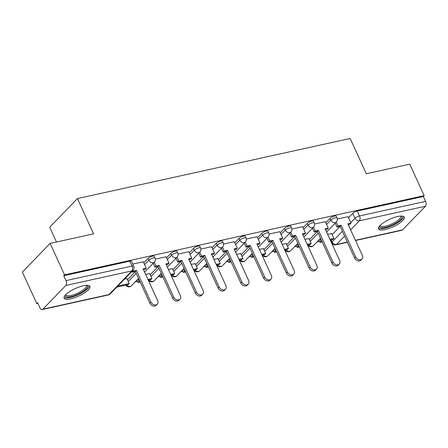 <?xml version="1.0" encoding="UTF-8"?>
<svg xmlns="http://www.w3.org/2000/svg" width="448" height="448" viewBox="0 0 448 448"><rect width="100%" height="100%" fill="white"/><g stroke="black" fill="none" stroke-linecap="round" stroke-linejoin="round"><path stroke-width="0.67" d="M154.235 256.306A3.634 1.058 155.4 0 0 152.55 256.15A3.634 1.058 155.4 0 0 148.014 258.468L148.814 260.204A3.634 1.058 -24.6 0 1 153.345 257.891A3.634 1.058 -24.6 0 1 155.036 258.048L154.235 256.306M176.988 251.294A3.634 1.058 155.4 0 0 175.297 251.138A3.634 1.058 155.4 0 0 170.766 253.45L171.562 255.192A3.634 1.058 -24.6 0 1 176.098 252.874A3.634 1.058 -24.6 0 1 177.783 253.036L176.988 251.294M199.735 246.282A3.634 1.058 155.4 0 0 198.05 246.126A3.634 1.058 155.4 0 0 193.514 248.438L194.309 250.18A3.634 1.058 -24.6 0 1 198.845 247.862A3.634 1.058 -24.6 0 1 200.536 248.024L199.735 246.282M222.488 241.27A3.634 1.058 155.4 0 0 220.797 241.114A3.634 1.058 155.4 0 0 216.266 243.426L217.062 245.168A3.634 1.058 -24.6 0 1 221.592 242.85A3.634 1.058 -24.6 0 1 223.283 243.012L222.488 241.27M245.235 236.258A3.634 1.058 155.4 0 0 243.55 236.096A3.634 1.058 155.4 0 0 239.014 238.414L239.809 240.156A3.634 1.058 -24.6 0 1 244.345 237.838A3.634 1.058 -24.6 0 1 246.03 238L245.235 236.258M267.982 231.246A3.634 1.058 155.4 0 0 266.297 231.084A3.634 1.058 155.4 0 0 261.761 233.402L262.562 235.144A3.634 1.058 -24.6 0 1 267.092 232.826A3.634 1.058 -24.6 0 1 268.783 232.988L267.982 231.246M290.735 226.234A3.634 1.058 155.4 0 0 289.044 226.072A3.634 1.058 155.4 0 0 284.514 228.39L285.309 230.132A3.634 1.058 -24.6 0 1 289.845 227.814A3.634 1.058 -24.6 0 1 291.53 227.97L290.735 226.234M313.482 221.222A3.634 1.058 155.4 0 0 311.797 221.06A3.634 1.058 155.4 0 0 307.261 223.378L308.056 225.114A3.634 1.058 -24.6 0 1 312.592 222.802A3.634 1.058 -24.6 0 1 314.283 222.958L313.482 221.222M336.235 216.21A3.634 1.058 155.4 0 0 334.544 216.048A3.634 1.058 155.4 0 0 330.014 218.366L330.809 220.102A3.634 1.058 -24.6 0 1 335.339 217.79A3.634 1.058 -24.6 0 1 337.03 217.946L336.235 216.21M385.078 229.566A14.179 4.122 155.4 0 0 398.709 223.737A14.179 4.122 155.4 0 0 404.275 217.14A14.179 4.122 155.4 0 0 397.69 216.513A14.179 4.122 155.4 0 0 384.059 222.348A14.179 4.122 155.4 0 0 378.493 228.945A14.179 4.122 155.4 0 0 385.078 229.566M70.666 298.844A14.179 4.122 155.4 0 0 84.302 293.014A14.179 4.122 155.4 0 0 89.869 286.412A14.179 4.122 155.4 0 0 83.283 285.79A14.179 4.122 155.4 0 0 69.647 291.626A14.179 4.122 155.4 0 0 64.081 298.222A14.179 4.122 155.4 0 0 70.666 298.844M50.137 243.404L93.593 233.834L77.448 198.559L350.151 138.477L366.296 173.746L409.752 164.17L424.166 195.642L64.546 274.882L50.137 243.404L22.4 272.11L36.809 303.582L37.895 303.346M135.195 281.904L137.435 281.411M157.942 276.892L160.182 276.399M180.69 271.88L182.935 271.387M203.442 266.868L205.682 266.375M226.19 261.856L228.43 261.358M248.942 256.844L251.182 256.346M271.69 251.826L273.93 251.334M294.437 246.814L296.682 246.322M317.19 241.802L319.43 241.31M56.465 242.015L49.711 227.265L77.448 198.559M36.809 303.582L37.621 302.747L39.861 307.647A3.634 2.072 -102.4 0 0 42.263 309.523A3.634 2.072 -102.4 0 0 42.93 309.137L65.817 285.46A3.634 2.072 -102.4 0 0 65.985 280.622L132.042 266.067A3.634 1.058 -24.6 0 1 133.734 266.224L131.488 261.324A3.634 1.058 -24.6 0 0 129.802 261.162L132.042 266.067A3.634 2.072 -102.4 0 1 131.874 270.9L65.817 285.46M64.546 274.882L63.739 275.716L65.985 280.622M332.203 234.623L340.138 226.414M348.538 217.717L352.761 213.354L355.006 218.254A3.634 1.058 -24.6 0 1 359.537 215.936L425.6 201.382A3.634 2.072 77.6 0 1 425.432 206.22L402.545 229.902A3.634 2.072 77.6 0 1 401.878 230.289L355.522 240.503M425.6 201.382L423.354 196.482L424.166 195.642M308.974 238.588L304.886 239.31M325.31 221.682L314.58 224.006M286.227 243.6L282.139 244.322M302.562 226.694L291.833 229.018M263.474 248.612L259.386 249.334M279.81 231.711L269.08 234.03M240.727 253.624L236.639 254.352M257.062 236.723L246.333 239.042M217.98 258.636L213.886 259.364M234.315 241.735L223.58 244.054M195.227 263.648L191.139 264.376M211.562 246.747L200.833 249.066M172.48 268.66L168.392 269.388M188.815 251.759L178.086 254.078M149.727 273.672L145.639 274.4M166.062 256.771L155.333 259.09M126.98 278.69L124.555 279.048M143.315 261.783L132.748 264.068M127.462 279.737L135.391 271.527M143.797 262.83L148.014 258.468M150.209 274.725L158.138 266.515M166.544 257.818L170.766 253.45M172.962 269.707L180.891 261.503M189.297 252.806L193.514 248.438M195.709 264.695L203.638 256.491M212.044 247.794L216.266 243.426M218.456 259.683L226.391 251.479M234.791 242.782L239.014 238.414M241.209 254.671L249.138 246.467M257.544 237.77L261.761 233.402M263.956 249.659L271.886 241.455M280.291 232.758L284.514 228.39M286.709 244.647L294.638 236.438M303.044 227.746L307.261 223.378M309.456 239.635L317.386 231.426M325.791 222.729L330.014 218.366M331.727 233.576L327.634 234.298M348.062 216.67L337.327 218.994M63.739 275.716L129.802 261.162M423.354 196.482L357.297 211.036A3.634 1.058 155.4 0 0 352.761 213.354M362.012 259.084L360.959 260.17A4.183 3.214 -136 0 1 354.598 258.003L355.65 256.917A4.183 3.214 44 0 0 362.012 259.084A4.183 3.214 44 0 0 362.359 255.438L347.878 223.804L351.014 223.115L349.961 224.202L348.23 224.582M336.252 222.079L338.033 225.977L336.98 227.063L340.116 226.374L341.169 225.282L355.65 256.917M338.033 225.977L341.169 225.282M348.04 216.63L351.014 223.115M319.911 238.986L320.975 241.298L319.922 242.385L322.174 241.886M330.294 240.1L332.898 239.523L333.95 238.437L329.935 239.322M319.922 242.385L318.864 240.072M320.975 241.298L321.821 241.108M331.654 233.414L333.95 238.437M340.116 226.374L354.598 258.003M336.98 227.063L335.199 223.166M401.302 216.048A12.27 3.567 -24.6 0 1 396.603 222.723A12.27 3.567 -24.6 0 1 384.759 227.545A12.27 3.567 -24.6 0 1 379.613 225.982M380.044 225.512A11.362 3.304 155.4 0 0 380.111 225.714A11.362 3.304 155.4 0 0 395.808 221.861A11.362 3.304 155.4 0 0 400.775 216.255A11.362 3.304 155.4 0 0 400.663 216.07M378.398 228.133A14.09 4.094 155.4 0 0 397.46 222.863A14.09 4.094 155.4 0 0 403.726 216.541M86.895 285.326A12.27 3.567 -24.6 0 1 82.191 291.995A12.27 3.567 -24.6 0 1 70.347 296.822A12.27 3.567 -24.6 0 1 65.201 295.26M65.638 294.79A11.362 3.304 155.4 0 0 65.705 294.991A11.362 3.304 155.4 0 0 81.402 291.138A11.362 3.304 155.4 0 0 86.363 285.533A11.362 3.304 155.4 0 0 86.257 285.348M63.991 297.41A14.09 4.094 155.4 0 0 83.048 292.135A14.09 4.094 155.4 0 0 89.314 285.818M339.259 264.096L338.212 265.182A4.183 3.214 -136 0 1 331.85 263.015L332.903 261.929A4.183 3.214 44 0 0 339.259 264.096A4.183 3.214 44 0 0 339.606 260.45L325.125 228.816L328.261 228.127L327.208 229.214L325.483 229.594M313.499 227.091L315.28 230.989L314.233 232.075L317.369 231.386L318.416 230.294L332.903 261.929M315.28 230.989L318.416 230.294M325.293 221.642L328.261 228.127M297.164 243.998L298.222 246.31L297.17 247.397L299.426 246.898M307.541 245.112L310.15 244.535L311.203 243.449L307.188 244.334M297.17 247.397L296.111 245.084M298.222 246.31L299.068 246.12M308.902 238.426L311.203 243.449M317.369 231.386L331.85 263.015M314.233 232.075L312.446 228.183M316.512 269.108L315.459 270.194A4.183 3.214 -136 0 1 309.098 268.027L310.15 266.941A4.183 3.214 44 0 0 316.512 269.108A4.183 3.214 44 0 0 316.859 265.462L302.378 233.834L305.514 233.139L304.461 234.226L302.73 234.606M290.752 232.103L292.533 236.001L291.48 237.087L294.616 236.398L295.669 235.312L310.15 266.941M292.533 236.001L295.669 235.312M302.546 226.654L305.514 233.139M274.417 249.01L275.475 251.322L274.422 252.409L276.679 251.91M284.794 250.124L287.403 249.547L288.45 248.461L284.435 249.346M274.422 252.409L273.364 250.096M275.475 251.322L276.321 251.138M286.154 243.438L288.45 248.461M294.616 236.398L309.098 268.027M291.48 237.087L289.699 233.195M293.765 274.12L292.712 275.206A4.183 3.214 -136 0 1 286.35 273.039L287.403 271.953A4.183 3.214 44 0 0 293.765 274.12A4.183 3.214 44 0 0 294.112 270.474L279.625 238.846L282.761 238.151L281.714 239.243L279.983 239.624M267.999 237.121L269.786 241.013L268.733 242.099L271.869 241.41L272.922 240.324L287.403 271.953M269.786 241.013L272.922 240.324M279.793 231.666L282.761 238.151M251.664 254.022L252.722 256.334L251.675 257.421L253.926 256.928M262.041 255.136L264.65 254.565L265.703 253.473L261.688 254.358M251.675 257.421L250.617 255.108M252.722 256.334L253.574 256.15M263.402 248.45L265.703 253.473M271.869 241.41L286.35 273.039M268.733 242.099L266.952 238.207M271.012 279.132L269.959 280.224A4.183 3.214 -136 0 1 263.603 278.057L264.65 276.965A4.183 3.214 44 0 0 271.012 279.132A4.183 3.214 44 0 0 271.359 275.486L256.878 243.858L260.014 243.163L258.961 244.255L257.236 244.636M245.252 242.133L247.033 246.025L245.986 247.111L249.116 246.422L250.169 245.336L264.65 276.965M247.033 246.025L250.169 245.336M257.046 236.678L260.014 243.163M228.917 259.034L229.975 261.346L228.922 262.433L231.179 261.94M239.294 260.148L241.903 259.577L242.956 258.485L238.935 259.37M228.922 262.433L227.864 260.12M229.975 261.346L230.821 261.162M240.654 253.462L242.956 258.485M249.116 246.422L263.603 278.057M245.986 247.111L244.199 243.219M248.265 284.144L247.212 285.236A4.183 3.214 -136 0 1 240.85 283.069L241.903 281.977A4.183 3.214 44 0 0 248.265 284.144A4.183 3.214 44 0 0 248.612 280.504L234.13 248.87L237.266 248.181L236.214 249.267L234.483 249.648M222.505 247.145L224.286 251.037L223.233 252.123L226.369 251.434L227.422 250.348L241.903 281.977M224.286 251.037L227.422 250.348M234.293 241.696L237.266 248.181M206.164 264.046L207.228 266.358L206.175 267.445L208.426 266.952M216.546 265.16L219.15 264.589L220.203 263.502L216.188 264.387M206.175 267.445L205.117 265.132M207.228 266.358L208.074 266.174M217.907 258.479L220.203 263.502M226.369 251.434L240.85 283.069M223.233 252.123L221.452 248.231M225.512 289.156L224.465 290.248A4.183 3.214 -136 0 1 218.103 288.081L219.156 286.994A4.183 3.214 44 0 0 225.512 289.156A4.183 3.214 44 0 0 225.859 285.516L211.378 253.882L214.514 253.193L213.461 254.279L211.736 254.66M199.752 252.157L201.533 256.049L200.486 257.141L203.622 256.446L204.669 255.36L219.156 286.994M201.533 256.049L204.669 255.36M211.546 246.708L214.514 253.193M183.417 269.058L184.475 271.37L183.422 272.462L185.679 271.964M193.794 270.178L196.403 269.601L197.456 268.514L193.441 269.399M183.422 272.462L182.364 270.15M184.475 271.37L185.321 271.186M195.154 263.491L197.456 268.514M203.622 256.446L218.103 288.081M200.486 257.141L198.699 253.243M202.765 294.174L201.712 295.26A4.183 3.214 -136 0 1 195.35 293.093L196.403 292.006A4.183 3.214 44 0 0 202.765 294.174A4.183 3.214 44 0 0 203.112 290.528L188.63 258.894L191.766 258.205L190.714 259.291L188.983 259.672M177.005 257.169L178.786 261.061L177.733 262.153L180.869 261.458L181.922 260.372L196.403 292.006M178.786 261.061L181.922 260.372M188.798 251.72L191.766 258.205M160.67 274.07L161.728 276.382L160.675 277.474L162.932 276.976M171.046 275.19L173.656 274.613L174.703 273.526L170.688 274.411M160.675 277.474L159.617 275.162M161.728 276.382L162.574 276.198M172.407 268.503L174.703 273.526M180.869 261.458L195.35 293.093M177.733 262.153L175.952 258.255M180.018 299.186L178.965 300.272A4.183 3.214 -136 0 1 172.603 298.105L173.656 297.018A4.183 3.214 44 0 0 180.018 299.186A4.183 3.214 44 0 0 180.365 295.54L165.878 263.906L169.014 263.217L167.966 264.303L166.236 264.684M154.252 262.181L156.038 266.078L154.986 267.165L158.122 266.47L159.174 265.384L173.656 297.018M156.038 266.078L159.174 265.384M166.046 256.732L169.014 263.217M137.917 279.087L138.975 281.4L137.928 282.486L140.179 281.988M148.294 280.202L150.903 279.625L151.956 278.538L147.941 279.423M137.928 282.486L136.87 280.174M138.975 281.4L139.826 281.21M149.654 273.515L151.956 278.538M158.122 266.47L172.603 298.105M154.986 267.165L153.205 263.267M157.265 304.198L156.212 305.284A4.183 3.214 -136 0 1 149.856 303.117L150.903 302.03A4.183 3.214 44 0 0 157.265 304.198A4.183 3.214 44 0 0 157.612 300.552L143.13 268.918L146.266 268.229L145.214 269.315L143.489 269.696M132.955 270.357L133.286 271.09L132.238 272.177L135.369 271.488L136.422 270.396L150.903 302.03M133.286 271.09L136.422 270.396M143.298 261.744L146.266 268.229M116.715 287.157L128.156 284.637L129.209 283.55L117.768 286.07M126.907 278.527L129.209 283.55M135.369 271.488L149.856 303.117M132.238 272.177L131.902 271.443M42.93 309.137L108.987 294.582L131.874 270.9A3.634 2.794 44 0 0 133.039 270.267A3.634 3.634 0 0 0 133.734 266.224M331.19 239.904L332.119 241.937L342.378 231.319M348.443 225.047L349.065 224.398M350.784 222.622L355.006 218.254A3.634 2.794 -136 0 0 359.369 220.774L350.627 229.818M344.568 236.09L336.482 244.457L347.306 242.071M355.421 240.285L402.545 229.902M425.432 206.22L359.369 220.774A3.634 2.072 -102.4 0 0 359.537 215.936L357.297 211.036M128.257 281.473L136.186 273.269M144.592 264.572L148.814 260.204A3.634 2.794 44 0 0 153.177 262.724A3.634 2.794 -136 0 0 154.342 262.091A3.634 3.634 0 0 0 155.036 258.048M151.004 276.461L158.939 268.257M167.339 259.56L171.562 255.192A3.634 2.794 44 0 0 175.924 257.712A3.634 2.794 -136 0 0 177.094 257.079A3.634 3.634 0 0 0 177.783 253.036M173.757 271.449L181.686 263.245M190.092 254.548L194.309 250.18A3.634 2.794 44 0 0 198.677 252.7A3.634 2.794 -136 0 0 199.842 252.062A3.634 3.634 0 0 0 200.536 248.024M196.504 266.437L204.434 258.233M212.839 249.536L217.062 245.168A3.634 2.794 44 0 0 221.424 247.688A3.634 2.794 -136 0 0 222.589 247.05A3.634 3.634 0 0 0 223.283 243.012M219.257 261.425L227.186 253.215M235.592 244.524L239.809 240.156A3.634 2.794 44 0 0 244.177 242.676A3.634 2.794 -136 0 0 245.342 242.038A3.634 3.634 0 0 0 246.03 238M242.004 256.413L249.934 248.203M258.339 239.506L262.562 235.144A3.634 2.794 44 0 0 266.924 237.664A3.634 2.794 -136 0 0 268.089 237.026A3.634 3.634 0 0 0 268.783 232.988M264.751 251.401L272.686 243.191M281.086 234.494L285.309 230.132A3.634 2.794 44 0 0 289.671 232.652A3.634 2.794 -136 0 0 290.842 232.014A3.634 3.634 0 0 0 291.53 227.97M287.504 246.389L295.434 238.179M303.839 229.482L308.056 225.114A3.634 2.794 44 0 0 312.424 227.64A3.634 2.794 -136 0 0 313.589 227.002A3.634 3.634 0 0 0 314.283 222.958M310.251 241.371L318.181 233.167M326.586 224.47L330.809 220.102A3.634 2.794 44 0 0 335.171 222.622A3.634 2.794 -136 0 0 336.336 221.99A3.634 3.634 0 0 0 337.03 217.946M308.633 244.871A3.634 2.794 44 0 0 312.284 246.305A3.634 2.794 44 0 0 313.454 245.666A3.634 3.634 0 0 1 307.754 245.067M285.88 249.883A3.634 2.794 44 0 0 289.537 251.317A3.634 2.794 44 0 0 290.702 250.684A3.634 3.634 0 0 1 285.001 250.079M263.133 254.895A3.634 2.794 44 0 0 266.79 256.329A3.634 2.794 44 0 0 267.954 255.696A3.634 3.634 0 0 1 262.254 255.091M240.38 259.907A3.634 2.794 44 0 0 244.037 261.341A3.634 2.794 44 0 0 245.207 260.708A3.634 3.634 0 0 1 239.506 260.103M217.633 264.925A3.634 2.794 44 0 0 221.29 266.358A3.634 2.794 44 0 0 222.454 265.72A3.634 3.634 0 0 1 216.754 265.115M194.886 269.937A3.634 2.794 44 0 0 198.537 271.37A3.634 2.794 44 0 0 199.707 270.732A3.634 3.634 0 0 1 194.006 270.127M172.133 274.949A3.634 2.794 44 0 0 175.79 276.382A3.634 2.794 44 0 0 176.954 275.744A3.634 3.634 0 0 1 171.254 275.139M149.386 279.961A3.634 2.794 44 0 0 153.042 281.394A3.634 2.794 44 0 0 154.207 280.756A3.634 3.634 0 0 1 148.506 280.151M126.633 284.973A3.634 2.794 44 0 0 130.29 286.406A3.634 2.794 44 0 0 131.46 285.768A3.634 3.634 0 0 1 125.759 285.169M330.473 240.061L331.733 242.805A3.634 1.058 -24.6 0 1 332.119 241.937A3.634 2.794 -136 0 0 336.482 244.457A3.634 2.072 77.6 0 1 335.821 244.843L347.407 242.29M110.158 293.944A3.634 2.794 44 0 1 108.987 294.582A3.634 2.072 77.6 0 1 108.326 294.969A3.634 3.634 0 0 0 110.158 293.944L133.039 270.267M336.336 221.99L326.609 232.058M320.544 238.33L313.454 245.666M313.589 227.002L303.862 237.07M297.797 243.342L290.702 250.684M290.842 232.014L281.109 242.082M275.05 248.354L267.954 255.696M268.089 237.026L258.362 247.094M252.297 253.366L245.207 260.708M245.342 242.038L235.609 252.106M229.55 258.378L222.454 265.72M222.589 247.05L212.862 257.118M206.797 263.39L199.707 270.732M199.842 252.062L190.114 262.13M184.05 268.402L176.954 275.744M177.094 257.079L167.362 267.142M161.302 273.42L154.207 280.756M154.342 262.091L144.614 272.16M138.55 278.432L131.46 285.768M42.263 309.523L108.326 294.969M331.733 242.805A3.634 3.634 0 0 0 335.821 244.843"/></g></svg>
